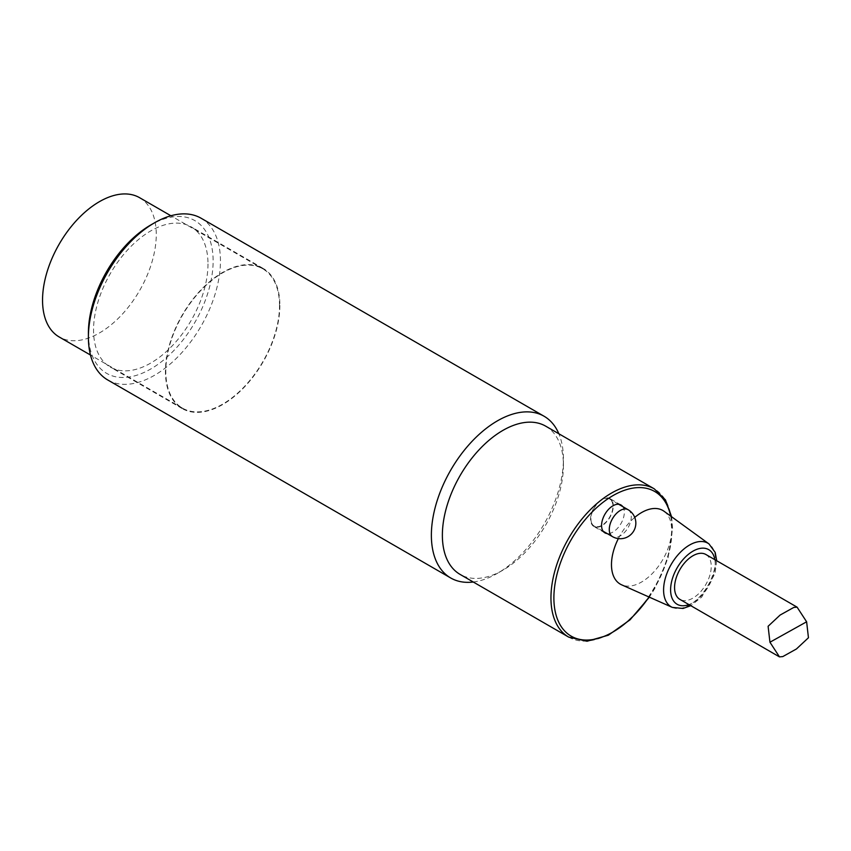 <?xml version="1.0" encoding="UTF-8"?>
<svg xmlns="http://www.w3.org/2000/svg" width="851" height="851" viewBox="0 0 851 851"><rect width="100%" height="100%" fill="white"/><g stroke="black" fill="none" stroke-linecap="round" stroke-linejoin="round"><path stroke-width="0.64" stroke-dasharray="4.25 3.19" d="M782.782 656.589L796.44 648.973M705.873 554.49A25.934 14.978 -60 0 1 705.873 584.446A25.934 14.978 -60 0 1 679.938 599.412M613.305 506.005A16.084 9.287 120 0 0 609.976 498.643A16.084 9.287 120 0 0 593.902 507.93A16.084 9.287 120 0 0 593.902 526.503A16.084 9.287 120 0 0 606.284 522.195A16.084 9.287 120 0 0 613.305 506.005M591.541 522.727A15.563 8.989 -60 0 1 596.104 505.175A15.563 8.989 -60 0 1 609.72 499.101A15.563 8.989 -60 0 1 609.72 517.068A15.563 8.989 -60 0 1 594.158 526.046A15.563 8.989 -60 0 1 591.541 522.727M664.067 511.281A42.539 24.562 -60 0 1 671.63 529.939A42.539 24.562 -60 0 1 653.898 571.851A42.539 24.562 -60 0 1 621.613 584.818M618.347 538.609A42.539 24.562 -60 0 1 634.74 517.408M622.751 506.622A16.084 9.287 -60 0 1 624.315 512.366A16.084 9.287 -60 0 1 618.592 527.056A16.084 9.287 -60 0 1 607.188 533.577M139.607 197.698A80.409 46.422 -60 0 1 156.265 234.514A80.409 46.422 -60 0 1 121.161 315.434A80.409 46.422 -60 0 1 59.198 336.975M279.511 305.669A80.409 46.422 120 0 0 262.853 268.863A80.409 46.422 120 0 0 182.454 315.285A80.409 46.422 120 0 0 182.454 408.129A80.409 46.422 120 0 0 244.407 386.588A80.409 46.422 120 0 0 279.511 305.669M88.398 332.986A88.185 50.911 120 0 0 150.755 368.994A88.185 50.911 120 0 0 213.122 260.98A88.185 50.911 120 0 0 150.755 224.983M201.113 218.239A93.376 53.911 -60 0 1 220.452 260.98A93.376 53.911 -60 0 1 179.699 354.952A93.376 53.911 -60 0 1 107.737 379.971M473.262 582.01A93.376 53.911 120 0 0 497.399 573.351A93.376 53.911 120 0 0 563.426 458.997A93.376 53.911 120 0 0 558.852 433.765M207.984 263.948A80.93 46.72 -60 0 1 172.657 345.389A80.93 46.72 -60 0 1 110.3 367.068A80.93 46.72 -60 0 1 110.3 273.628A80.93 46.72 -60 0 1 191.22 226.898A80.93 46.72 -60 0 1 207.984 263.948M545.693 426.16A85.589 49.422 -60 0 1 563.426 465.348A85.589 49.422 -60 0 1 502.898 570.181A85.589 49.422 -60 0 1 460.104 574.414M279.873 305.456A80.93 46.72 -60 0 1 244.556 386.897A80.93 46.72 -60 0 1 182.188 408.576A80.93 46.72 -60 0 1 182.188 315.136A80.93 46.72 -60 0 1 263.119 268.405A80.93 46.72 -60 0 1 279.873 305.456M628.059 509.685A15.563 8.989 -60 0 1 628.059 527.652A15.563 8.989 -60 0 1 612.497 536.641M568.681 637.101A85.589 49.422 120 0 0 634.633 614.167A85.589 49.422 120 0 0 672.003 528.035A85.589 49.422 120 0 0 654.27 488.846M670.662 516.068A83.515 48.22 -60 0 1 672.003 529.726A83.515 48.22 -60 0 1 649.005 597.008M672.343 607.401A36.721 21.201 120 0 0 700.213 596.2A36.721 21.201 120 0 0 715.521 560.022A36.721 21.201 120 0 0 708.989 543.917M714.861 559.681A31.551 18.211 -60 0 1 715.212 564.075A31.551 18.211 -60 0 1 688.916 604.604M780.112 615.06L793.781 607.444M618.698 504.281L609.72 499.101M603.136 531.237L594.158 526.046M671.599 516.748L672.609 528.886L667.971 558.341L654.791 588.53L649.356 597.168M620.985 505.005L609.976 498.643M604.901 532.854L593.902 526.503M716.712 560.745L715.01 573.627L701.681 597.125L690.778 605.678M262.853 268.863L170.891 215.76M182.454 408.129L90.483 355.037M563.426 465.348L563.426 458.997M502.898 570.181L497.399 573.351M263.119 268.405L191.22 226.898M182.188 408.576L110.3 367.068"/><path stroke-width="1.28" d="M796.44 648.973L808.45 637.75L806.62 621.794L797.089 607.157L793.781 607.444L780.112 615.06L768.102 626.283L769.942 642.228L779.473 656.876L782.782 656.589L796.44 648.973M779.463 656.876L679.938 599.412A25.934 14.978 -60 0 1 676.024 578.425A25.934 14.978 -60 0 1 693.225 555.597A25.934 14.978 -60 0 1 705.873 554.49L797.089 607.157M716.712 560.745L715.191 552.448L708.989 543.917A36.721 21.201 120 0 0 671.194 564.415A36.721 21.201 120 0 0 672.343 607.401L621.613 584.818A42.539 24.562 -60 0 1 618.347 538.609M634.74 517.408A42.539 24.562 -60 0 1 664.067 511.281L708.989 543.917M607.188 533.577A16.084 9.287 -60 0 1 604.901 532.854A16.084 9.287 -60 0 1 604.901 514.281A16.084 9.287 -60 0 1 620.985 505.005A16.084 9.287 -60 0 1 622.751 506.622M90.483 355.037L59.198 336.975A80.409 46.422 -60 0 1 59.198 244.12A80.409 46.422 -60 0 1 139.607 197.698L170.891 215.76M154.425 222.866L150.755 224.983A88.185 50.911 120 0 0 88.398 332.986L88.398 337.219A93.376 53.911 -60 0 1 154.425 222.866A93.376 53.911 -60 0 1 201.113 218.239L544.087 416.245A93.376 53.911 120 0 0 472.124 441.265A93.376 53.911 120 0 0 431.372 535.236A93.376 53.911 120 0 0 450.711 577.978A93.376 53.911 120 0 0 473.262 582.01M450.711 577.978L107.737 379.971A93.376 53.911 -60 0 1 88.398 337.219M558.852 433.765A93.376 53.911 120 0 0 544.087 416.245M568.681 637.101L460.104 574.414A85.589 49.422 -60 0 1 442.371 535.236A85.589 49.422 -60 0 1 479.741 449.094A85.589 49.422 -60 0 1 545.693 426.16L654.27 488.846A85.589 49.422 120 0 0 568.681 538.268A85.589 49.422 120 0 0 568.681 637.101L587.02 641.25L608.369 635.197L630.048 619.836L649.356 597.168M769.942 642.228L806.62 621.794M628.059 509.685A15.563 15.563 0 0 1 633.761 530.939A15.563 15.563 0 0 1 612.497 536.641A15.563 8.989 -60 0 1 609.88 533.322A15.563 8.989 -60 0 1 620.283 510.451A15.563 8.989 -60 0 1 628.059 509.685L618.698 504.281M649.005 597.008A83.515 48.22 -60 0 1 561.373 626.825A83.515 48.22 -60 0 1 592.073 512.079A83.515 48.22 -60 0 1 670.662 516.068M688.916 604.604A31.551 18.211 -60 0 1 670.641 588.264A31.551 18.211 -60 0 1 691.576 552.012A31.551 18.211 -60 0 1 714.861 559.681M612.497 536.641L603.136 531.237M654.27 488.846L665.482 499.92L671.599 516.748M672.343 607.401L683.045 608.465L690.778 605.678"/></g></svg>
